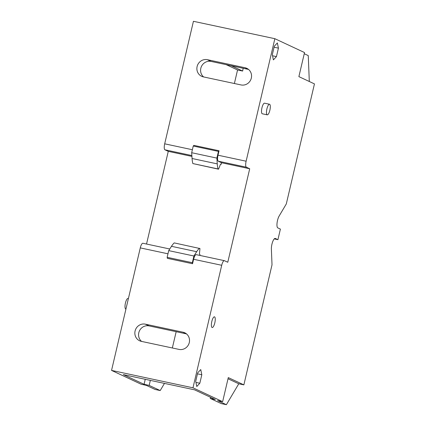 <?xml version="1.0" encoding="UTF-8"?>
<svg xmlns="http://www.w3.org/2000/svg" width="426" height="426" viewBox="0 0 426 426"><rect width="100%" height="100%" fill="white"/><g stroke="black" fill="none" stroke-linecap="round" stroke-linejoin="round"><path stroke-width="0.64" d="M169.756 248.992L142.902 243.257A5.442 1.597 -77.9 0 0 140.282 247.889L111.548 370.407L141.214 384.263L146.299 385.354L155.128 389.476L160.213 390.562L149.164 385.402L144.079 384.311L123.311 374.608L194.565 389.833L215.327 399.535L210.236 398.448L221.291 403.614L226.376 404.7L217.553 400.578L222.644 401.665L192.978 387.804L221.712 265.286A5.442 1.597 -77.9 0 1 224.332 260.653A5.442 1.597 -77.9 0 1 224.438 260.691L227.777 262.251L249.705 168.76L246.366 167.2A5.442 1.597 -77.9 0 1 246.121 161.214L274.861 38.697L304.526 52.558L298.882 76.627L314.452 83.901L286.299 203.947L279.158 215.993A6.805 1.997 -77.9 0 0 277.518 220.418A6.805 1.997 -77.9 0 0 277.821 227.894L280.399 229.097L277.917 239.678L274.238 238.89M222.644 401.665L228.288 377.596L243.864 384.875L272.017 264.828L271.383 249.146A6.805 1.997 -77.9 0 1 271.937 244.22A6.805 1.997 -77.9 0 1 275.212 238.432A6.805 1.997 -77.9 0 1 275.34 238.475L277.917 239.678M267.256 114.839L262.299 113.779A5.416 1.592 -77.9 0 1 261.953 107.794A5.416 1.592 -77.9 0 1 264.562 103.188L269.525 104.248A5.416 1.592 102.1 0 0 266.916 108.854A5.416 1.592 102.1 0 0 267.256 114.839A5.416 1.592 102.1 0 0 269.866 110.233A5.416 1.592 102.1 0 0 269.525 104.248M278.428 48.138L276.437 56.61L273.385 59.885L272.32 54.688L274.312 46.216L277.363 42.935L278.428 48.138L274.078 47.206M201.817 374.763L199.831 383.235L196.78 386.51L195.715 381.313L197.701 372.841L200.752 369.56L201.817 374.763L197.467 373.831M211.818 321.481A5.474 1.608 -77.9 0 1 214.448 316.827A5.474 1.608 -77.9 0 1 214.8 322.876A5.474 1.608 -77.9 0 1 212.164 327.53A5.474 1.608 -77.9 0 1 211.818 321.481M146.533 244.034L168.27 151.358L164.937 149.798A5.442 1.597 -77.9 0 1 164.692 143.818L193.431 21.3L274.861 38.697M228.016 378.762L238.773 383.783L243.864 384.875M304.249 53.724L308.259 55.593L309.308 81.499M220.572 164.132L221.227 164.271L220.721 164.037L220.428 164.404L218.565 169.191L192.856 163.563A27.221 7.993 -77.9 0 1 192.067 158.499L191.679 152.716L193.25 146.027L193.857 145.373L219.049 150.756L218.005 155.208L246.121 161.214M207.403 59.699L245.067 67.745A8.845 8.44 115 0 1 246.792 68.325A8.845 8.44 115 0 1 251.319 78.107A8.845 8.44 115 0 1 241.036 84.934L203.372 76.888A8.845 8.44 115 0 1 201.642 76.307A8.845 8.44 115 0 1 197.116 66.525A8.845 8.44 115 0 1 207.403 59.699L211.11 61.429L248.528 69.422M221.227 164.271L221.584 162.748L218.245 161.193C217.42 160.458 217.34 158.461 218.005 155.208M221.584 162.748L249.705 168.76M199.847 255.424L200.012 254.721L199.427 253.939L199.959 248.534L174.245 242.905A27.221 7.993 -77.9 0 0 171.47 246.308L196.663 251.691A27.221 7.993 -77.9 0 1 199.437 248.289M168.27 151.358L191.929 156.411M171.47 246.308L168.717 250.626L167.146 257.315L167.359 258.342L192.552 263.726L193.596 259.28C194.437 256.106 195.342 254.572 196.317 254.684M111.548 370.407L192.978 387.804M145.373 324.17L183.036 332.216A8.845 8.44 115 0 1 184.762 332.797A8.845 8.44 115 0 1 189.288 342.579A8.845 8.44 115 0 1 179 349.405L141.341 341.359A8.845 8.44 115 0 1 139.611 340.779A8.845 8.44 115 0 1 135.085 330.997A8.845 8.44 115 0 1 145.373 324.17L149.079 325.901L186.497 333.899M272.544 55.779L276.437 56.61M195.939 382.404L199.831 383.235M144.079 384.311L145.25 379.3M176.167 331.689L172.344 347.983M243.187 68.282L242.644 71.057L237.554 69.971L234.38 83.512M125.936 309.047L125.782 309.015A5.416 1.592 -77.9 0 1 125.441 303.03A5.416 1.592 -77.9 0 1 128.045 298.424L128.412 298.498M238.773 383.783L226.376 404.7M210.236 398.448L210.513 397.288M237.554 69.971L226.147 64.64M242.644 71.057L231.233 65.726M193.25 146.027L218.442 151.406L219.049 150.756M218.565 169.191L218.048 168.946A27.221 7.993 -77.9 0 1 217.26 163.877L216.871 158.099L218.442 151.406M203.617 76.941A8.845 8.44 115 0 1 200.827 68.256A8.845 8.44 115 0 1 211.11 61.429M192.552 263.726L192.339 262.698L193.91 256.005L196.663 251.691M167.146 257.315L192.339 262.698M141.581 341.412A8.845 8.44 115 0 1 138.796 332.733A8.845 8.44 115 0 1 149.079 325.901M164.457 383.405L160.213 390.562M149.164 385.402L150.341 380.386M192.856 163.563L218.048 168.946M191.679 152.716L216.871 158.099M168.717 250.626L193.91 256.005M275.074 238.416L275.34 238.475M164.692 143.818L192.382 149.734M246.366 167.2L218.245 161.193M221.712 265.286L193.596 259.28M140.282 247.889L167.972 253.805M164.937 149.798L191.87 155.554M248.347 69.278L245.067 67.745M186.316 333.75L183.036 332.216M217.26 163.877L192.067 158.499M224.332 260.653L196.216 254.647"/></g></svg>
